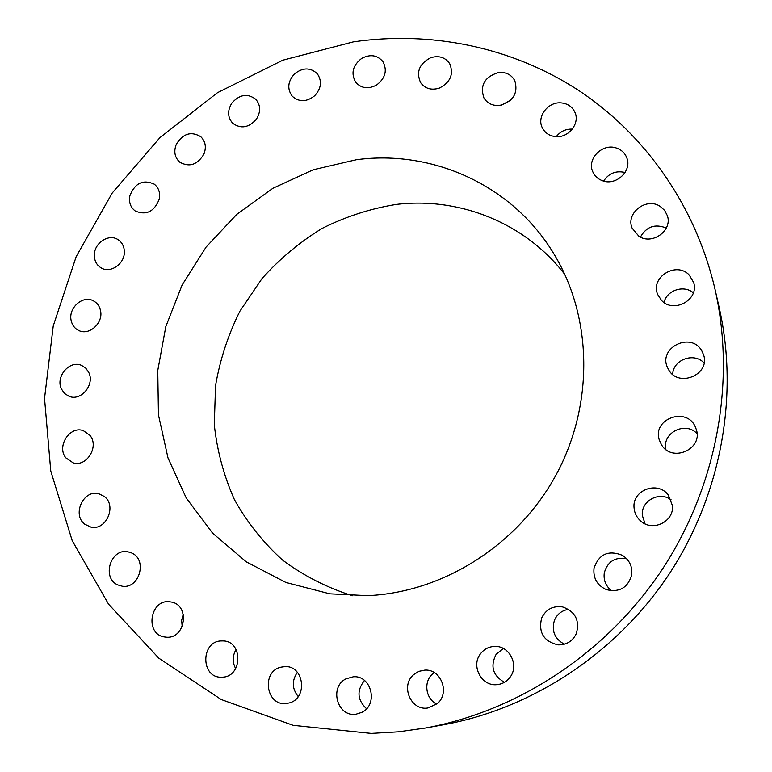 <?xml version="1.0" encoding="UTF-8"?>
<svg xmlns="http://www.w3.org/2000/svg" width="772" height="772" viewBox="0 0 772 772"><rect width="100%" height="100%" fill="white"/><g stroke="black" fill="none" stroke-linecap="round" stroke-linejoin="round"><path stroke-width="1.16" d="M124.35 251.884C124.234 246.442 122.111 242.35 117.971 239.609C108.736 233.318 94.01 243.132 94.338 255.3C94.445 260.984 96.712 265.182 101.161 267.903C110.425 273.703 124.726 263.86 124.35 251.884M371.187 733.4L398.352 731.827L425.565 728.006C518.282 711.031 606.86 652.803 662.125 569.601C717.014 486.157 735.87 381.85 715.162 289.896C695.668 205.448 644.726 133.952 578.045 90.034C510.958 46.561 430.178 30.677 353.335 41.871L282.822 60.187L217.53 92.659L159.958 137.599L112.239 192.99L76.187 256.613L53.239 325.977L44.535 398.41L50.769 471.007L72.211 540.67L108.543 604.158L158.8 658.169L221.207 699.519L293.157 725.342L371.187 733.4M356.375 159.727L313.326 169.734L272.941 188.252L236.743 214.394L206.095 247.069L182.134 284.974L165.797 326.652L157.758 370.531L158.453 414.911L168.016 458.008L186.264 498.036L212.657 533.22L246.297 561.862L285.91 582.474L329.827 593.832L367.626 595.646C442.723 592.481 517.655 545.428 555.965 475.089C594.189 404.673 592.423 317.562 554.199 254.393C512.975 185.241 432.667 149.392 356.375 159.727M100.485 310.46C99.482 306.05 97.118 302.846 93.412 300.858C82.884 294.827 68.052 308.009 71.169 320.573C72.211 325.234 74.739 328.534 78.744 330.493C89.282 335.994 103.631 322.802 100.485 310.46M88.78 372.471L85.827 368.205L81.629 365.426C69.673 359.771 55.237 376.678 61.451 389.02L64.607 393.537L69.162 396.364C81.108 401.43 94.985 384.543 88.78 372.471M89.957 435.369L83.337 430.66C69.808 425.507 56.356 446.477 65.881 457.883L73.137 462.843C86.647 467.34 99.424 446.457 89.957 435.369M104.307 496.473L98.826 493.752C83.53 489.245 71.796 514.567 84.737 524.198L90.951 527.122C106.179 530.866 117.093 505.737 104.307 496.473M131.655 552.974L127.853 551.787C110.618 548.091 101.45 577.958 117.749 584.915L122.362 586.247C139.481 589.026 147.655 559.526 131.655 552.974M171.23 602.035L169.637 601.793C150.241 599.082 144.605 633.619 164.002 636.9L166.53 637.218C185.714 638.83 190.144 604.93 171.23 602.035M221.641 640.934C200.44 640.789 200.537 678.578 221.863 677.169L221.882 677.169C242.659 677.449 243.363 640.635 222.693 640.924L221.641 640.934M280.815 667.191C261.148 671.63 266.012 706.1 286.103 703.504L288.94 703.002C308.163 698.756 304.293 665.329 284.878 666.612L280.815 667.191M345.981 678.829C328.901 687.08 337.383 717.391 356.066 714.197L362.02 712.286C378.589 704.315 371.342 675.104 353.373 676.774L345.981 678.829M413.744 674.564C400.147 685.507 410.791 711.041 427.881 707.992L437.213 703.707C450.24 693.188 441.13 668.822 424.841 670.115L418.916 671.341L413.744 674.564M480.3 654.048C470.795 666.207 481.747 686.559 496.975 684.648C502.437 684.088 506.847 681.56 510.176 677.073C519.083 665.561 509.974 646.434 495.749 646.425C489.351 646.328 484.198 648.866 480.3 654.048M541.654 618.005C538.209 632.529 543.71 641.484 558.166 644.871C566.648 644.967 572.727 641.146 576.404 633.416C579.84 620.408 575.294 611.598 562.788 606.995C553.099 605.538 546.055 609.214 541.654 618.005M594.006 568.288C593.06 578.334 597.219 585.466 606.493 589.673C619.443 592.606 627.829 587.753 631.67 575.092C632.625 566.619 629.527 560.028 622.396 555.309C608.336 549.818 598.869 554.142 594.006 568.288M634.053 507.773C634.459 512.955 636.611 517.308 640.499 520.849C652.292 532.236 674.284 521.804 672.431 505.583L668.378 495.122C657.802 480.435 632.065 490.027 634.053 507.773M659.365 440.156L661.45 444.682C671.92 463.046 703.475 449.159 696.209 429.242L695.466 427.263C687.041 406.091 651.8 418.829 659.365 440.156M668.562 369.585C678.366 388.258 710.78 374.574 703.514 354.676L701.787 350.835C691.017 331.178 657.619 347.94 667.645 367.829L668.562 369.585M661.43 300.298C673.435 313.943 699.422 299.729 693.661 282.552L689.299 275.102C676.494 260.926 650.005 277.283 657.696 294.499L661.43 300.298M638.878 236.242C652.031 245.39 672.644 230.635 667.394 215.745L664.634 210.38L660.089 206.327C646.26 196.956 625.465 213.246 632.123 228.145L638.878 236.242M602.7 180.802C616.085 185.936 632.036 171.017 626.903 158.115C625.079 153.184 621.605 149.836 616.471 148.06C602.556 142.878 586.595 158.916 592.79 171.809C594.72 176.161 598.03 179.162 602.7 180.802M555.396 136.596C568.24 138.265 580.139 123.645 574.995 112.49C572.438 106.864 567.922 103.67 561.447 102.917C548.197 101.296 536.376 116.755 542.359 127.872C545.013 132.958 549.355 135.872 555.396 136.596M499.889 105.378C513.303 101.373 518.292 93.151 514.837 80.722C511.382 74.585 505.892 71.864 498.365 72.558C484.613 76.872 479.798 85.325 483.899 97.909C487.412 103.535 492.739 106.025 499.889 105.378M439.258 88.124C450.394 82.401 453.888 74.266 449.729 63.719C445.251 57.263 438.892 55.266 430.651 57.736C419.273 63.738 415.934 72.057 420.643 82.71C425.15 88.684 431.355 90.488 439.258 88.124M376.572 85.036C385.392 78.233 387.496 70.426 382.893 61.596C377.276 55.015 370.203 53.944 361.663 58.411C352.65 65.466 350.691 73.446 355.767 82.334C361.383 88.452 368.321 89.349 376.572 85.036M314.715 95.709C321.297 88.394 322.185 81.099 317.36 73.822C310.489 67.309 302.865 67.338 294.47 73.909C287.744 81.475 287.001 88.915 292.241 96.22C299.082 102.28 306.58 102.116 314.715 95.709M256.362 119.216C260.878 111.863 260.704 105.233 255.85 99.347C247.638 93.113 239.648 94.348 231.87 103.062C227.248 110.657 227.547 117.412 232.777 123.317C240.941 129.117 248.806 127.747 256.362 119.216M203.866 154.226C206.539 147.23 205.516 141.392 200.788 136.712C191.157 130.979 182.993 133.508 176.296 144.306C173.546 151.544 174.704 157.498 179.78 162.178C189.343 167.485 197.371 164.832 203.866 154.226M159.283 199.089C160.402 192.759 158.723 187.779 154.246 184.151C143.119 179.143 134.994 183.012 129.87 195.76C128.692 202.332 130.507 207.427 135.312 211.045C146.352 215.61 154.332 211.625 159.283 199.089M425.565 728.006L444.064 724.647C532.458 708.455 616.606 653.16 669.073 574.194C721.164 494.977 739.055 395.901 719.321 308.231L715.162 289.896M564.853 274.504C524.912 222.568 458.935 196.725 395.959 204.474C370.174 208.672 345.538 216.662 322.049 228.444C299.623 242.186 279.599 258.9 261.998 278.595L239.899 311.193C228.136 334.845 220.02 359.636 215.552 385.575L214.288 424.677C217.086 450.723 223.784 475.668 234.36 499.503C247.069 522.287 263.136 542.475 282.562 560.076C303.657 575.796 326.971 587.685 352.505 595.752M697.01 433.632C685.362 420.827 661.691 433.005 665.927 449.526M704.064 362.937C693.989 351.916 672.914 359.704 672.711 374.401M693.333 292.81C683.867 284.54 666.622 290.291 664.045 302.489M666.294 228.039C655.071 223.542 646.444 226.563 640.403 237.091M625.079 172.494C615.988 170.38 608.828 173.246 603.598 181.082M183.263 614.184L181.642 620.341L182.192 626.652M572.341 129.107C565.741 128.885 560.385 131.394 556.255 136.654M236.087 649.445C232.411 655.824 232.285 662.222 235.692 668.639M510.803 100.022L501.732 105.04M297.365 672.306C291.71 680.653 291.99 688.74 298.214 696.556M364.48 680.47C356.558 690.544 357.253 699.963 366.555 708.744M434.25 672.605L432.667 673.85C423.249 681.637 425.584 699.056 436.817 704.054M503.334 648.48L496.106 654.347C490.037 666.304 492.816 675.625 504.444 682.303M568.568 609.349C561.977 610.401 557.288 613.981 554.508 620.109C551.295 630.753 554.576 638.791 564.342 644.215M626.536 558.59C614.898 556.902 607.477 561.669 604.283 572.892C603.357 580.187 605.808 586.151 611.636 590.783M671.1 499.793C659.375 490.818 640.77 500.98 642.323 515.407L645.045 523.821"/></g></svg>
